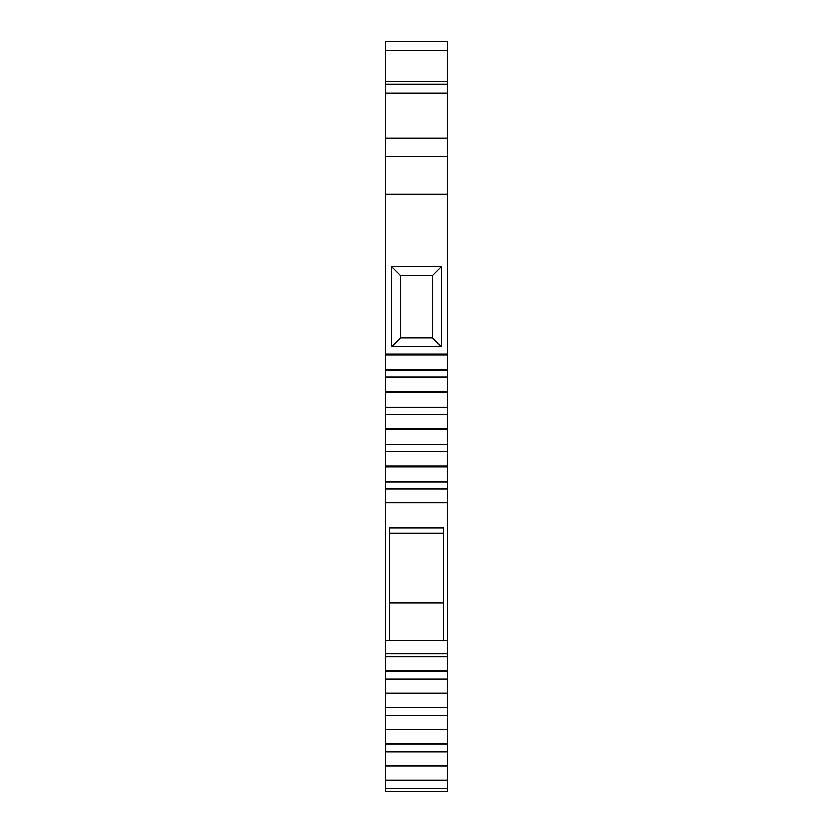 <?xml version="1.0" encoding="UTF-8"?>
<svg xmlns="http://www.w3.org/2000/svg" width="833" height="833" viewBox="0 0 833 833"><rect width="100%" height="100%" fill="white"/><g stroke="black" fill="none" stroke-linecap="round" stroke-linejoin="round"><path stroke-width="1.25" d="M447.738 156.635L447.738 791.35L385.262 791.35L385.262 41.65L447.738 41.65L447.738 156.635L385.262 156.635M441.49 266.591L391.51 266.591L391.51 346.559L441.49 346.559L441.49 266.591L432.681 275.411L400.319 275.411L400.319 337.75L432.681 337.75L432.681 275.411M447.738 353.942L385.262 353.942M447.738 354.806L385.262 354.806M447.738 369.696L385.262 369.696M447.738 369.894L385.262 369.894M447.738 376.88L385.262 376.88M447.738 391.343L385.262 391.343M447.738 392.218L385.262 392.218M447.738 407.108L385.262 407.108M447.738 407.295L385.262 407.295M447.738 414.282L385.262 414.282M447.738 428.756L385.262 428.756M447.738 429.63L385.262 429.63M447.738 444.51L385.262 444.51M447.738 444.707L385.262 444.707M447.738 451.694L385.262 451.694M447.738 466.168L385.262 466.168M447.738 467.042L385.262 467.042M447.738 481.922L385.262 481.922M447.738 482.12L385.262 482.12M447.738 489.106L385.262 489.106M447.738 502.893L385.262 502.893M447.738 640.515L443.625 640.515L443.625 528.06L389.375 528.06L389.375 640.515L385.262 640.515M447.738 653.822L385.262 653.822M389.375 640.515L443.625 640.515M447.738 656.82L385.262 656.82M447.738 671.013L385.262 671.013M447.738 671.273L385.262 671.273M447.738 679.134L385.262 679.134M447.738 693.212L385.262 693.212M447.738 707.404L385.262 707.404M447.738 707.665L385.262 707.665M447.738 715.526L385.262 715.526M447.738 729.604L385.262 729.604M447.738 743.796L385.262 743.796M447.738 744.056L385.262 744.056M447.738 751.918L385.262 751.918M447.738 765.996L385.262 765.996M447.738 780.198L385.262 780.198M447.738 780.448L385.262 780.448M447.738 788.31L385.262 788.31M447.738 81.634L385.262 81.634M443.625 533.318L389.375 533.318M389.375 603.03L443.625 603.03M432.681 337.75L441.49 346.559M400.319 337.75L391.51 346.559M400.319 275.411L391.51 266.591M447.738 194.12L385.262 194.12M447.738 50.355L385.262 50.355M447.738 84.175L385.262 84.175M447.738 93.109L385.262 93.109M447.738 138.111L385.262 138.111"/></g></svg>
